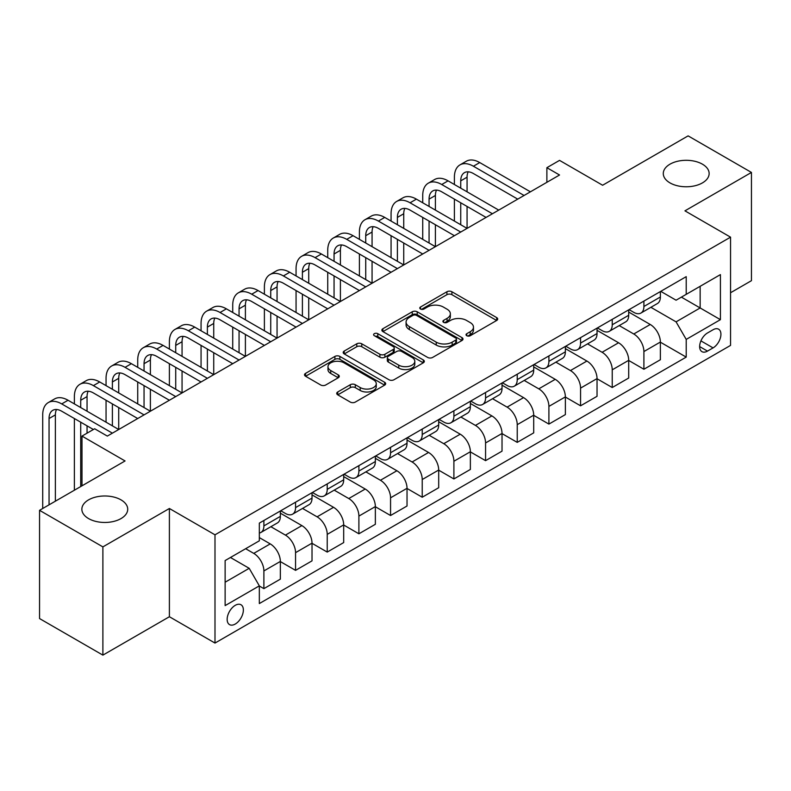<?xml version="1.0" encoding="UTF-8"?>
<svg xmlns="http://www.w3.org/2000/svg" width="791" height="791" viewBox="0 0 791 791"><rect width="100%" height="100%" fill="white"/><g stroke="black" fill="none" stroke-linecap="round" stroke-linejoin="round"><path stroke-width="1.19" d="M466.759 335.72A2.462 1.424 0 0 0 470.24 335.72L496.669 320.464A3.52 2.027 0 0 0 497.697 319.03A3.52 2.027 0 0 0 496.669 317.596L451.898 291.75A3.52 2.027 0 0 0 446.925 291.75L420.505 307.007A2.462 1.424 0 0 0 419.784 308.006A2.462 1.424 0 0 0 420.505 309.014A2.462 1.424 0 0 0 423.986 309.014L427.407 307.037A11.252 6.496 0 0 1 443.326 307.037L447.053 309.192A11.252 6.496 0 0 1 450.346 313.79A11.252 6.496 0 0 1 447.053 318.377L443.632 320.355A2.462 1.424 0 0 0 442.911 321.364A2.462 1.424 0 0 0 443.632 322.362A2.462 1.424 0 0 0 447.113 322.362L450.534 320.395A11.252 6.496 0 0 1 466.453 320.395L470.18 322.55A11.252 6.496 0 0 1 473.473 327.138A11.252 6.496 0 0 1 470.18 331.736L466.759 333.713A2.462 1.424 0 0 0 466.037 334.712A2.462 1.424 0 0 0 466.759 335.72L466.759 333.713M121.003 499.863A22.929 13.239 0 0 0 96.008 496.995A22.929 13.239 0 0 0 81.859 509.226A22.929 13.239 0 0 0 88.572 518.58A22.929 13.239 0 0 0 113.558 521.457A22.929 13.239 0 0 0 127.717 509.226A22.929 13.239 0 0 0 121.003 499.863M702.428 164.182A22.929 13.239 0 0 0 677.442 161.305A22.929 13.239 0 0 0 663.283 173.536A22.929 13.239 0 0 0 669.997 182.899A22.929 13.239 0 0 0 694.992 185.766A22.929 13.239 0 0 0 709.141 173.536A22.929 13.239 0 0 0 702.428 164.182M235.263 624.04A11.47 6.615 120 0 0 242.748 613.945A11.47 6.615 120 0 0 240.988 604.749A11.47 6.615 120 0 0 235.263 605.323A11.47 6.615 120 0 0 227.768 615.428A11.47 6.615 120 0 0 229.528 624.613A11.47 6.615 120 0 0 235.263 624.04M337.757 391.96A3.52 2.027 0 0 0 336.729 393.394A3.52 2.027 0 0 0 337.757 394.838L350.314 402.085A3.52 2.027 0 0 0 355.297 402.085L384.634 385.138A3.52 2.027 0 0 0 385.662 383.704A3.52 2.027 0 0 0 384.634 382.271L339.873 356.425A3.52 2.027 0 0 0 334.9 356.425L305.553 373.372A3.52 2.027 0 0 0 304.525 374.805A3.52 2.027 0 0 0 305.553 376.239L320.731 384.999A3.52 2.027 0 0 0 325.704 384.999L338.261 377.752A3.52 2.027 0 0 0 339.29 376.308A3.52 2.027 0 0 0 338.261 374.875L330.737 370.534A9.403 5.428 0 0 1 327.978 366.698A9.403 5.428 0 0 1 333.792 361.675A9.403 5.428 0 0 1 344.036 362.851L373.51 379.868A9.403 5.428 0 0 1 376.259 383.704A9.403 5.428 0 0 1 370.455 388.727A9.403 5.428 0 0 1 360.202 387.55L355.297 384.713A3.52 2.027 0 0 0 350.314 384.713L337.757 391.96L337.757 394.838M730.548 292.749L751.45 280.676L751.45 172.438L688.111 135.874L602.613 185.242L559.544 160.375L546.878 167.692L559.544 174.999L107.319 436.088L94.653 428.771L81.987 436.088L81.987 485.822M102.889 546.888L102.889 655.126L169.393 616.733L169.393 508.494L102.889 546.888L39.55 510.324L125.057 460.955L81.987 436.088M169.393 508.494L214.994 534.815L730.548 237.162L730.548 345.4L214.994 643.063L214.994 534.815M751.45 172.438L684.947 210.841L730.548 237.162M427.654 357.433A3.52 2.027 0 0 0 432.628 357.433L461.974 340.496A3.52 2.027 0 0 0 463.002 339.052A3.52 2.027 0 0 0 461.974 337.619L417.213 311.783A3.52 2.027 0 0 0 412.24 311.783L382.893 328.72A3.52 2.027 0 0 0 381.865 330.154A3.52 2.027 0 0 0 382.893 331.587L427.654 357.433M375.3 336.254A2.462 1.424 0 0 1 377.801 336.6L377.801 333.673L423.304 359.945A3.52 2.027 0 0 1 424.332 361.378A3.52 2.027 0 0 1 423.304 362.822L393.958 379.759A3.52 2.027 0 0 1 388.984 379.759L344.223 353.913L344.223 351.046A3.52 2.027 0 0 0 343.195 352.479A3.52 2.027 0 0 0 344.223 353.913M344.223 351.046L356.781 343.798A3.52 2.027 0 0 1 361.754 343.798L379.907 354.279A3.52 2.027 0 0 0 384.881 354.279L393.216 349.464A3.52 2.027 0 0 0 394.244 348.03A3.52 2.027 0 0 0 393.216 346.596L374.321 335.681A2.462 1.424 0 0 1 373.599 334.682A2.462 1.424 0 0 1 375.112 333.367A2.462 1.424 0 0 1 377.801 333.673M102.889 655.126L39.55 618.562L39.55 510.324M713.067 329.758L707.49 332.971A11.104 6.417 120 0 0 700.243 342.76A11.104 6.417 120 0 0 701.943 351.659A11.104 6.417 120 0 0 707.49 351.105L713.067 347.892A11.104 6.417 120 0 0 720.324 338.103A11.104 6.417 120 0 0 718.623 329.204A11.104 6.417 120 0 0 713.067 329.758M660.752 291.355L676.078 300.204L686.212 294.351L686.212 276.652L259.329 523.118L259.329 540.817L225.128 560.562L225.128 605.609L259.329 585.864L259.329 603.563L686.212 357.107L686.212 339.408L676.078 321.858L650.884 307.313M686.212 294.351L720.413 274.606L720.413 319.663L686.212 339.408M169.393 616.733L214.994 643.063M546.878 167.692L546.878 182.316M681.397 297.139L700.144 307.956L700.144 286.312L720.413 274.606M676.078 321.858L700.144 307.956L720.413 319.663M225.128 582.216L249.195 568.314L230.448 557.487M259.329 586.012L263.887 588.642L263.887 570.944A14.327 8.276 -120 0 0 253.753 553.393L245.645 548.717M263.887 588.642L280.35 579.141L280.35 561.442A14.327 8.276 -120 0 0 270.225 543.892L259.329 537.603M280.35 561.59L295.557 570.36L295.557 552.662A14.327 8.276 -120 0 0 285.422 535.112L270.868 526.707M295.557 570.36L312.02 560.859L312.02 543.16A14.327 8.276 -120 0 0 301.885 525.61L280.35 513.171M312.02 543.308L327.227 552.078L327.227 534.38A14.327 8.276 -120 0 0 317.092 516.83L302.538 508.425M327.227 552.078L343.69 542.577L343.69 524.878A14.327 8.276 -120 0 0 333.555 507.318L312.02 494.889M343.69 525.016L358.896 533.796L358.896 516.098A14.327 8.276 -120 0 0 348.762 498.548L334.207 490.143M358.896 533.796L375.359 524.285L375.359 506.586A14.327 8.276 -120 0 0 365.224 489.036L343.69 476.607M375.359 506.734L390.556 515.514L390.556 497.816A14.327 8.276 -120 0 0 380.422 480.266L365.877 471.861M390.556 515.514L407.029 506.003L407.029 488.304A14.327 8.276 -120 0 0 396.894 470.754L375.359 458.325M407.029 488.452L422.226 497.232L422.226 479.534A14.327 8.276 -120 0 0 412.091 461.984L397.547 453.579M422.226 497.232L438.698 487.721L438.698 470.022A14.327 8.276 -120 0 0 428.564 452.472L407.029 440.043M438.698 470.17L453.896 478.95L453.896 461.252A14.327 8.276 -120 0 0 443.761 443.692L429.216 435.297M453.896 478.95L470.368 469.439L470.368 451.74A14.327 8.276 -120 0 0 460.233 434.19L438.698 421.751M470.368 451.888L485.565 460.659L485.565 442.96A14.327 8.276 -120 0 0 475.431 425.41L460.876 417.015M485.565 460.659L502.028 451.157L502.028 433.458A14.327 8.276 -120 0 0 491.893 415.908L470.368 403.469M502.028 433.606L517.235 442.377L517.235 424.678A14.327 8.276 -120 0 0 507.1 407.128L492.546 398.723M517.235 442.377L533.698 432.875L533.698 415.176A14.327 8.276 -120 0 0 523.563 397.626L502.028 385.187M533.698 415.324L548.905 424.095L548.905 406.396A14.327 8.276 -120 0 0 538.77 388.846L524.215 380.441M548.905 424.095L565.367 414.593L565.367 396.894A14.327 8.276 -120 0 0 555.233 379.334L533.698 366.905M565.367 397.033L580.564 405.813L580.564 388.114A14.327 8.276 -120 0 0 570.44 370.564L555.885 362.159M580.564 405.813L597.037 396.301L597.037 378.602A14.327 8.276 -120 0 0 586.902 361.052L565.367 348.623M597.037 378.751L612.234 387.531L612.234 369.832A14.327 8.276 -120 0 0 602.099 352.282L587.555 343.877M612.234 387.531L628.707 378.019L628.707 360.32A14.327 8.276 -120 0 0 618.572 342.77L597.037 330.341M628.707 360.469L643.904 369.249L643.904 351.55A14.327 8.276 -120 0 0 633.769 333.99L619.224 325.595M643.904 369.249L660.376 359.737L660.376 342.038A14.327 8.276 -120 0 0 650.242 324.488L628.707 312.059M629.082 309.637L633.769 312.346A14.327 8.276 -120 0 0 640.937 313.058A14.327 8.276 -120 0 0 643.904 306.493L643.904 301.084M597.413 327.929L602.099 330.628A14.327 8.276 -120 0 0 609.268 331.34A14.327 8.276 -120 0 0 612.234 324.775L612.234 319.366M565.743 346.211L570.44 348.91A14.327 8.276 -120 0 0 577.598 349.622A14.327 8.276 -120 0 0 580.564 343.067L580.564 337.648M534.083 364.493L538.77 367.202A14.327 8.276 -120 0 0 545.928 367.904A14.327 8.276 -120 0 0 548.905 361.349L548.905 355.93M502.414 382.775L507.1 385.484A14.327 8.276 -120 0 0 514.269 386.186A14.327 8.276 -120 0 0 517.235 379.631L517.235 374.222M470.744 401.057L475.431 403.766A14.327 8.276 -120 0 0 482.599 404.478A14.327 8.276 -120 0 0 485.565 397.913L485.565 392.504M439.074 419.339L443.761 422.048A14.327 8.276 -120 0 0 450.929 422.76A14.327 8.276 -120 0 0 453.896 416.195L453.896 410.786M407.405 437.621L412.091 440.33A14.327 8.276 -120 0 0 419.26 441.042A14.327 8.276 -120 0 0 422.226 434.477L422.226 429.068M375.735 455.913L380.422 458.612A14.327 8.276 -120 0 0 387.59 459.324A14.327 8.276 -120 0 0 390.556 452.759L390.556 447.35M344.075 474.195L348.762 476.894A14.327 8.276 -120 0 0 355.92 477.606A14.327 8.276 -120 0 0 358.896 471.05L358.896 465.632M312.405 492.477L317.092 495.186A14.327 8.276 -120 0 0 324.251 495.888A14.327 8.276 -120 0 0 327.227 489.332L327.227 483.914M280.736 510.759L285.422 513.468A14.327 8.276 -120 0 0 292.591 514.17A14.327 8.276 -120 0 0 295.557 507.614L295.557 502.206M660.376 342.187L686.212 357.107M640.937 313.058L657.4 303.546A14.327 8.276 -120 0 0 660.376 296.991L660.376 291.572M609.268 331.34L625.74 321.828A14.327 8.276 -120 0 0 628.707 315.273L628.707 309.864M577.598 349.622L594.071 340.12A14.327 8.276 -120 0 0 597.037 333.555L597.037 328.146M545.928 367.904L562.401 358.402A14.327 8.276 -120 0 0 565.367 351.837L565.367 346.428M514.269 386.186L530.731 376.684A14.327 8.276 -120 0 0 533.698 370.119L533.698 364.71M482.599 404.478L499.062 394.966A14.327 8.276 -120 0 0 502.028 388.401L502.028 382.992M450.929 422.76L467.392 413.248A14.327 8.276 -120 0 0 470.368 406.693L470.368 401.274M419.26 441.042L435.722 431.53A14.327 8.276 -120 0 0 438.698 424.975L438.698 419.556M387.59 459.324L404.063 449.812A14.327 8.276 -120 0 0 407.029 443.257L407.029 437.848M355.92 477.606L372.393 468.104A14.327 8.276 -120 0 0 375.359 461.539L375.359 456.13M324.251 495.888L340.723 486.386A14.327 8.276 -120 0 0 343.69 479.821L343.69 474.412M292.591 514.17L309.054 504.668A14.327 8.276 -120 0 0 312.02 498.103L312.02 492.694M259.329 533.035A14.327 8.276 -120 0 0 260.921 532.462L277.384 522.95A14.327 8.276 -120 0 0 280.35 516.394L280.35 510.976M260.921 532.462A14.327 8.276 -120 0 0 263.887 525.896L263.887 520.488M249.195 568.314L259.329 585.864M467.748 336.066L470.18 334.662A11.252 6.496 0 0 0 473.473 330.065L473.473 327.138M450.346 313.79L450.346 316.716A11.252 6.496 0 0 1 447.053 321.304L444.621 322.718M496.619 320.493L451.898 294.677A3.52 2.027 0 0 0 446.925 294.677L421.494 309.36M461.924 340.516L417.213 314.699A3.52 2.027 0 0 0 412.24 314.699L382.943 331.617M455.754 340.061A2.462 1.424 0 0 0 456.476 339.052A2.462 1.424 0 0 0 455.754 338.054L416.471 315.372A2.462 1.424 0 0 0 412.981 315.372L409.382 317.448A11.252 6.496 0 0 0 406.08 322.046A11.252 6.496 0 0 0 409.382 326.634L436.236 342.147A11.252 6.496 0 0 0 452.155 342.147L455.754 340.061L455.754 342.987A2.462 1.424 0 0 0 456.476 341.979L456.476 339.052M406.08 322.046L406.08 324.972A11.252 6.496 0 0 0 409.382 329.56L409.382 326.634M455.754 342.987L452.155 345.064A11.252 6.496 0 0 1 436.236 345.064L409.382 329.56M344.273 353.943L356.781 346.715L356.781 343.798M394.244 348.03L394.244 350.957A3.52 2.027 0 0 1 393.216 352.39L384.881 357.196A3.52 2.027 0 0 1 379.907 357.196L361.754 346.715A3.52 2.027 0 0 0 356.781 346.715M377.801 336.6L423.254 362.842M398.753 365.155A9.403 5.428 0 0 0 408.996 366.332A9.403 5.428 0 0 0 414.81 361.309A9.403 5.428 0 0 0 412.052 357.473L401.67 351.471A3.52 2.027 0 0 0 396.696 351.471L388.371 356.286A3.52 2.027 0 0 0 387.333 357.72A3.52 2.027 0 0 0 388.371 359.154L398.753 365.155L398.753 368.072A9.403 5.428 0 0 0 408.996 369.249A9.403 5.428 0 0 0 414.81 364.236L414.81 361.309M387.333 357.72L387.333 360.647A3.52 2.027 0 0 0 388.371 362.08L388.371 359.154M398.753 368.072L388.371 362.08M376.259 383.704L376.259 386.631A9.403 5.428 0 0 1 370.455 391.654A9.403 5.428 0 0 1 360.202 390.477L355.297 387.639A3.52 2.027 0 0 0 350.314 387.639L337.806 394.857M327.978 366.698L327.978 369.615A9.403 5.428 0 0 0 330.737 373.461L330.737 370.534M338.212 377.772L330.737 373.461M384.594 385.168L339.873 359.351A3.52 2.027 0 0 0 334.9 359.351L305.603 376.269M454.4 184.511L454.4 177.194A26.874 15.513 60 0 1 459.966 164.894L466.304 161.235A26.874 15.513 60 0 1 479.741 162.57L530.405 191.817M459.966 164.894A26.874 15.513 60 0 1 473.404 166.229L524.077 195.476M517.739 199.134L473.404 173.536A17.916 10.342 -120 0 0 464.446 172.656A17.916 10.342 -120 0 0 460.738 180.852L460.738 188.169M468.193 171.825A17.916 10.342 -120 0 0 467.066 177.194L467.066 191.817M460.738 202.793L460.738 224.733M467.066 206.451L467.066 228.391L416.402 199.134L410.064 202.793L460.738 232.05M454.4 221.075L454.4 199.134M422.73 202.793L422.73 195.476A26.874 15.513 60 0 1 428.297 183.176L434.635 179.517A26.874 15.513 60 0 1 448.072 180.852L498.735 210.109M428.297 183.176A26.874 15.513 60 0 1 441.734 184.511L492.407 213.758M486.07 217.416L441.734 191.817A17.916 10.342 -120 0 0 432.776 190.938A17.916 10.342 -120 0 0 429.068 199.134L429.068 206.451M436.523 190.107A17.916 10.342 -120 0 0 435.406 195.476L435.406 210.109M429.068 221.075L429.068 243.015M435.406 224.733L435.406 246.673L384.733 217.416L378.395 221.075L429.068 250.332M422.73 239.357L422.73 217.416M454.4 235.698L410.064 210.109A17.916 10.342 -120 0 0 401.106 209.22A17.916 10.342 -120 0 0 397.398 217.416L397.398 224.733M404.854 208.389A17.916 10.342 -120 0 0 403.736 213.758L403.736 228.391M397.398 239.357L397.398 261.297M403.736 243.015L403.736 264.955L353.063 235.698L346.735 239.357L397.398 268.614M391.07 257.639L391.07 235.698M391.07 221.075L391.07 213.758A26.874 15.513 60 0 1 396.627 201.458A26.874 15.513 60 0 1 410.064 202.793M396.627 201.458L402.965 197.809A26.874 15.513 60 0 1 416.402 199.134M422.73 253.99L378.395 228.391A17.916 10.342 -120 0 0 369.446 227.501A17.916 10.342 -120 0 0 365.729 235.698L365.729 243.015M373.184 226.671A17.916 10.342 -120 0 0 372.067 232.05L372.067 246.673M365.729 257.639L365.729 279.579M372.067 261.297L372.067 283.237L321.393 253.99L315.065 257.639L365.729 286.896M359.401 275.93L359.401 253.99M359.401 239.357L359.401 232.05A26.874 15.513 60 0 1 364.967 219.74A26.874 15.513 60 0 1 378.395 221.075M364.967 219.74L371.295 216.091A26.874 15.513 60 0 1 384.733 217.416M391.07 272.272L346.735 246.673A17.916 10.342 -120 0 0 337.777 245.783A17.916 10.342 -120 0 0 334.059 253.99L334.059 261.297M341.524 244.963A17.916 10.342 -120 0 0 340.397 250.332L340.397 264.955M334.059 275.93L334.059 297.861M340.397 279.579L340.397 301.519L289.724 272.272L283.396 275.93L334.059 305.178M327.731 294.212L327.731 272.272M327.731 257.639L327.731 250.332A26.874 15.513 60 0 1 333.298 238.032A26.874 15.513 60 0 1 346.735 239.357M333.298 238.032L339.626 234.373A26.874 15.513 60 0 1 353.063 235.698M359.401 290.554L315.065 264.955A17.916 10.342 -120 0 0 306.107 264.065A17.916 10.342 -120 0 0 302.399 272.272L302.399 279.579M309.854 263.245A17.916 10.342 -120 0 0 308.727 268.614L308.727 283.237M302.399 294.212L302.399 316.153M308.727 297.871L308.727 319.801L258.064 290.554L251.726 294.212L302.399 323.46M296.061 312.494L296.061 290.554M296.061 275.93L296.061 268.614A26.874 15.513 60 0 1 301.628 256.314A26.874 15.513 60 0 1 315.065 257.639M301.628 256.314L307.956 252.655A26.874 15.513 60 0 1 321.393 253.99M327.731 308.836L283.396 283.237A17.916 10.342 -120 0 0 274.437 282.347A17.916 10.342 -120 0 0 270.73 290.554L270.73 297.861M278.185 281.527A17.916 10.342 -120 0 0 277.058 286.896L277.058 301.519M270.73 312.494L270.73 334.435M277.058 316.153L277.058 338.093L226.394 308.836L220.056 312.494L270.73 341.742M264.392 330.776L264.392 308.836M264.392 294.212L264.392 286.896A26.874 15.513 60 0 1 269.958 274.596A26.874 15.513 60 0 1 283.396 275.93M269.958 274.596L276.296 270.937A26.874 15.513 60 0 1 289.724 272.272M296.061 327.118L251.726 301.519A17.916 10.342 -120 0 0 242.768 300.639A17.916 10.342 -120 0 0 239.06 308.836L239.06 316.153M246.515 299.809A17.916 10.342 -120 0 0 245.398 305.178L245.398 319.801M239.06 330.776L239.06 352.717M245.398 334.435L245.398 356.375L194.724 327.118L188.387 330.776L239.06 360.034M232.722 349.058L232.722 327.118M232.722 312.494L232.722 305.178A26.874 15.513 60 0 1 238.289 292.878A26.874 15.513 60 0 1 251.726 294.212M238.289 292.878L244.627 289.219A26.874 15.513 60 0 1 258.064 290.554M264.392 345.4L220.056 319.801A17.916 10.342 -120 0 0 211.098 318.921A17.916 10.342 -120 0 0 207.39 327.118L207.39 334.435M214.845 318.091A17.916 10.342 -120 0 0 213.728 323.46L213.728 338.093M207.39 349.058L207.39 370.999M213.728 352.717L213.728 374.657L163.055 345.4L156.727 349.058L207.39 378.316M201.062 367.34L201.062 345.4M201.062 330.776L201.062 323.46A26.874 15.513 60 0 1 206.619 311.16A26.874 15.513 60 0 1 220.056 312.494M206.619 311.16L212.957 307.501A26.874 15.513 60 0 1 226.394 308.836M232.722 363.682L188.387 338.093A17.916 10.342 -120 0 0 179.428 337.203A17.916 10.342 -120 0 0 175.721 345.4L175.721 352.717M183.176 336.373A17.916 10.342 -120 0 0 182.059 341.742L182.059 356.375M175.721 367.34L175.721 389.281M182.059 370.999L182.059 392.939L131.385 363.682L125.057 367.34L175.721 396.598M169.393 385.622L169.393 363.682M169.393 349.058L169.393 341.742A26.874 15.513 60 0 1 174.959 329.442A26.874 15.513 60 0 1 188.387 330.776M174.959 329.442L181.287 325.793A26.874 15.513 60 0 1 194.724 327.118M201.052 381.974L156.727 356.375A17.916 10.342 -120 0 0 147.769 355.485A17.916 10.342 -120 0 0 144.051 363.682L144.051 370.999M151.506 354.655A17.916 10.342 -120 0 0 150.389 360.034L150.389 374.657M144.051 385.622L144.051 407.563M150.389 389.281L150.389 411.221L99.715 381.974L93.387 385.622L144.051 414.88M137.723 403.914L137.723 381.974M137.723 367.34L137.723 360.034A26.874 15.513 60 0 1 143.29 347.733A26.874 15.513 60 0 1 156.727 349.058M143.29 347.733L149.618 344.075A26.874 15.513 60 0 1 163.055 345.4M169.393 400.256L125.057 374.657A17.916 10.342 -120 0 0 116.099 373.767A17.916 10.342 -120 0 0 112.391 381.974L112.391 389.281M119.846 372.947A17.916 10.342 -120 0 0 118.719 378.316L118.719 392.939M112.391 403.914L112.391 425.855M118.719 407.563L118.719 429.503L68.056 400.256L61.718 403.914L112.391 433.161M106.053 422.196L106.053 400.256M106.053 385.622L106.053 378.316A26.874 15.513 60 0 1 111.62 366.015A26.874 15.513 60 0 1 125.057 367.34M111.62 366.015L117.948 362.357A26.874 15.513 60 0 1 131.385 363.682M137.723 418.538L93.387 392.939A17.916 10.342 -120 0 0 84.429 392.049A17.916 10.342 -120 0 0 80.722 400.256L80.722 407.563M88.177 391.229A17.916 10.342 -120 0 0 87.05 396.598L87.05 411.221M80.722 422.196L80.722 486.554M87.05 425.855L87.05 433.161M74.384 490.212L74.384 418.538M74.384 403.914L74.384 396.598A26.874 15.513 60 0 1 79.95 384.297A26.874 15.513 60 0 1 93.387 385.622M79.95 384.297L86.288 380.639A26.874 15.513 60 0 1 99.715 381.974M93.387 429.503L61.718 411.221A17.916 10.342 -120 0 0 52.76 410.331A17.916 10.342 -120 0 0 49.052 418.538L49.052 504.836M56.507 409.511A17.916 10.342 -120 0 0 55.38 414.88L55.38 501.178M42.714 508.494L42.714 414.88A26.874 15.513 60 0 1 48.281 402.579A26.874 15.513 60 0 1 61.718 403.914M48.281 402.579L54.619 398.921A26.874 15.513 60 0 1 68.056 400.256M253.753 553.393L270.225 543.892M285.422 535.112L301.885 525.61M317.092 516.83L333.555 507.318M348.762 498.548L365.224 489.036M380.422 480.266L396.894 470.754M412.091 461.984L428.564 452.472M443.761 443.692L460.233 434.19M475.431 425.41L491.893 415.908M507.1 407.128L523.563 397.626M538.77 388.846L555.233 379.334M570.44 370.564L586.902 361.052M602.099 352.282L618.572 342.77M633.769 333.99L650.242 324.488M643.904 306.493L660.376 296.991M643.904 351.55L660.376 342.038M612.234 369.832L628.707 360.32M612.234 324.775L628.707 315.273M580.564 388.114L597.037 378.602M580.564 343.067L597.037 333.555M548.905 406.396L565.367 396.894M548.905 361.349L565.367 351.837M517.235 424.678L533.698 415.176M517.235 379.631L533.698 370.119M485.565 442.96L502.028 433.458M485.565 397.913L502.028 388.401M453.896 461.252L470.368 451.74M453.896 416.195L470.368 406.693M422.226 479.534L438.698 470.022M422.226 434.477L438.698 424.975M390.556 497.816L407.029 488.304M390.556 452.759L407.029 443.257M358.896 516.098L375.359 506.586M358.896 471.05L375.359 461.539M327.227 534.38L343.69 524.878M327.227 489.332L343.69 479.821M295.557 552.662L312.02 543.16M295.557 507.614L312.02 498.103M263.887 570.944L280.35 561.442M263.887 525.896L280.35 516.394M700.915 340.881L713.067 347.892M699.639 346.577L707.49 351.105M470.18 334.662L470.18 331.736M443.632 322.362L443.632 320.355M447.053 321.304L447.053 318.377M420.505 309.014L420.505 307.007M446.925 294.677L446.925 291.75M451.898 294.677L451.898 291.75M496.669 320.464L496.669 317.596M382.893 331.587L382.893 328.72M412.24 314.699L412.24 311.783M417.213 314.699L417.213 311.783M461.974 340.496L461.974 337.619M436.236 345.064L436.236 342.147M452.155 345.064L452.155 342.147M361.754 346.715L361.754 343.798M379.907 357.196L379.907 354.279M384.881 357.196L384.881 354.279M393.216 352.39L393.216 349.464M423.304 362.822L423.304 359.945M350.314 387.639L350.314 384.713M355.297 387.639L355.297 384.713M360.202 390.477L360.202 387.55M338.261 377.752L338.261 374.875M305.553 376.239L305.553 373.372M334.9 359.351L334.9 356.425M339.873 359.351L339.873 356.425M384.634 385.138L384.634 382.271M479.741 162.57L473.404 166.229M467.066 177.194L460.738 180.852M448.072 180.852L441.734 184.511M435.406 195.476L429.068 199.134M403.736 213.758L397.398 217.416M372.067 232.05L365.729 235.698M340.397 250.332L334.059 253.99M308.727 268.614L302.399 272.272M277.058 286.896L270.73 290.554M245.398 305.178L239.06 308.836M213.728 323.46L207.39 327.118M182.059 341.742L175.721 345.4M150.389 360.034L144.051 363.682M118.719 378.316L112.391 381.974M87.05 396.598L80.722 400.256M55.38 414.88L49.052 418.538"/></g></svg>

